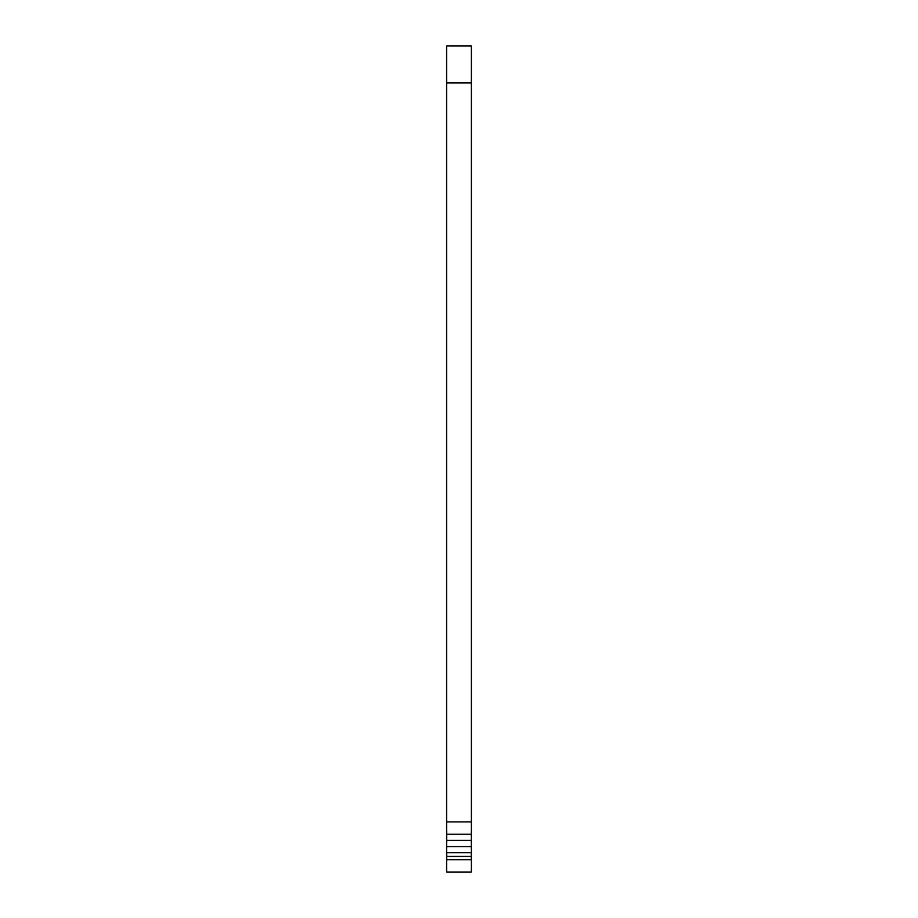 <?xml version="1.0" encoding="UTF-8"?>
<svg xmlns="http://www.w3.org/2000/svg" width="918" height="918" viewBox="0 0 918 918"><rect width="100%" height="100%" fill="white"/><g stroke="black" fill="none" stroke-linecap="round" stroke-linejoin="round"><path stroke-width="1.38" d="M446.664 82.918L446.664 45.9L471.336 45.9L471.336 821.885L446.664 821.885L446.664 82.918L471.336 82.918M446.664 821.885L446.664 834.232L471.336 834.232L471.336 821.885M471.336 834.232L471.336 852.742L446.664 852.742L446.664 834.232M471.336 856.437L471.336 852.742L446.664 852.742L446.664 856.437L471.336 856.437L471.336 859.764L446.664 859.764L446.664 856.437M446.664 859.764L446.664 872.1L471.336 872.1L471.336 859.764M446.664 840.395L471.336 840.395M471.336 846.568L446.664 846.568"/></g></svg>
